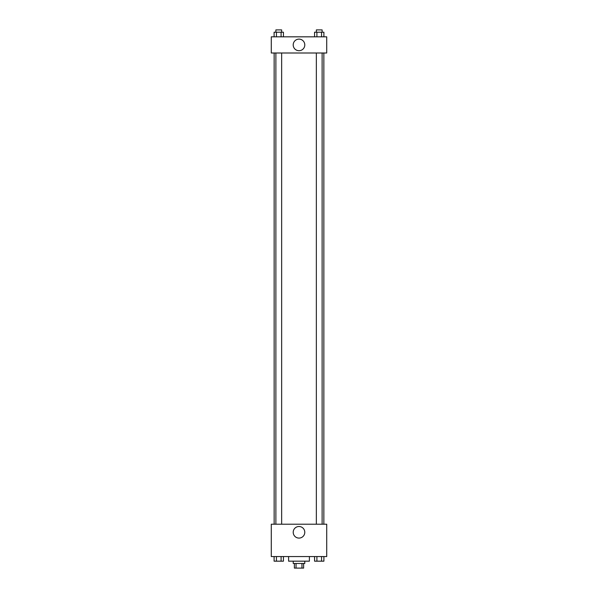 <?xml version="1.0" encoding="UTF-8"?>
<svg xmlns="http://www.w3.org/2000/svg" width="598" height="598" viewBox="0 0 598 598"><rect width="100%" height="100%" fill="white"/><g stroke="black" fill="none" stroke-linecap="round" stroke-linejoin="round"><path stroke-width="0.9" d="M301.96 563.48L301.96 568.1L294.38 568.1L294.38 563.48M301.96 568.1L303.62 568.1L303.62 563.48M304.778 561.171L304.778 563.48L293.222 563.48L293.222 561.171M296.04 563.48L296.04 568.1M288.602 556.551L288.602 561.171L309.398 561.171L309.398 556.551M326.717 556.551L271.283 556.551L271.283 524.214L326.717 524.214L326.717 556.551M299 538.088A5.793 5.793 0 0 1 293.984 529.402A5.793 5.793 0 0 1 304.016 529.402A5.793 5.793 0 0 1 299 538.088M323.854 52.998L323.854 524.214M316.349 524.214L316.349 52.998M281.651 52.998L281.651 524.214M326.717 52.998L271.283 52.998L271.283 36.829L326.717 36.829L326.717 52.998M304.793 44.917A5.793 5.793 0 0 1 296.1 49.933A5.793 5.793 0 0 1 296.1 39.894A5.793 5.793 0 0 1 304.793 44.917M323.899 36.829L323.899 32.21L314.57 32.21L314.57 36.829M321.567 32.21L321.567 36.829M316.903 32.21L316.903 36.829M316.349 32.21L316.349 29.9L322.12 29.9L322.12 32.21M283.43 36.829L283.43 32.21L274.101 32.21L274.101 36.829M281.097 32.21L281.097 36.829M276.433 32.21L276.433 36.829M275.88 32.21L275.88 29.9L281.651 29.9L281.651 32.21M323.899 556.551L323.899 561.171L314.57 561.171L314.57 556.551M321.567 556.551L321.567 561.171M316.903 556.551L316.903 561.171M322.12 561.171L316.349 561.186M283.43 556.551L283.43 561.171L274.101 561.171L274.101 556.551M281.097 556.551L281.097 561.171M276.433 556.551L276.433 561.171M281.651 561.171L275.88 561.186M274.146 52.998L274.146 524.214M322.12 524.214L322.12 52.998M275.88 52.998L275.88 524.214"/></g></svg>
